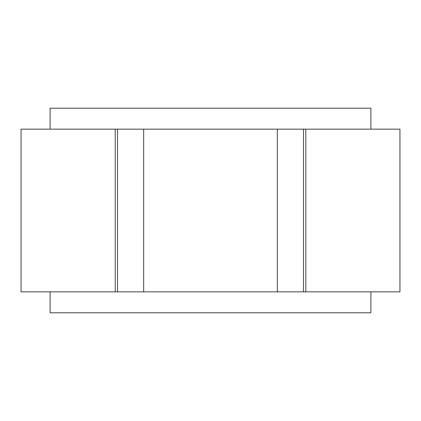 <?xml version="1.0" encoding="UTF-8"?>
<svg xmlns="http://www.w3.org/2000/svg" width="421" height="421" viewBox="0 0 421 421"><rect width="100%" height="100%" fill="white"/><g stroke="black" fill="none" stroke-linecap="round" stroke-linejoin="round"><path stroke-width="0.63" d="M370.896 291.858L370.896 312.782L50.104 312.782L50.104 291.858M370.896 129.142L370.896 108.218L50.104 108.218L50.104 129.142M399.95 291.858L21.05 291.858L21.05 129.142L399.95 129.142L399.95 291.858M303.483 291.858L303.483 129.142M117.517 291.858L117.517 129.142M305.793 291.858L305.793 129.142M115.207 291.858L115.207 129.142M277.328 291.858L277.328 129.142M143.672 291.858L143.672 129.142"/></g></svg>
